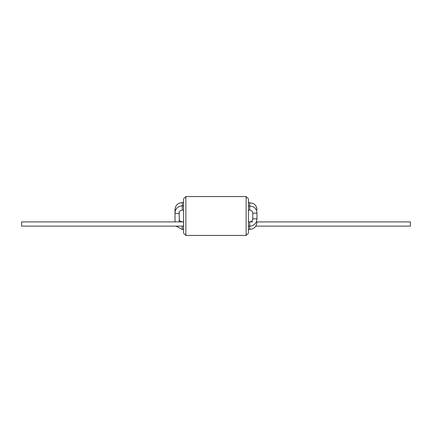 <?xml version="1.0" encoding="UTF-8"?>
<svg xmlns="http://www.w3.org/2000/svg" width="432" height="432" viewBox="0 0 432 432"><rect width="100%" height="100%" fill="white"/><g stroke="black" fill="none" stroke-linecap="round" stroke-linejoin="round"><path stroke-width="0.65" d="M248.4 233.172L246.132 235.44L246.132 196.56L248.4 198.828L248.4 233.172M185.868 196.56L185.868 235.44L183.6 233.172L183.6 198.828L185.868 196.56L246.132 196.56M185.868 235.44L246.132 235.44M256.986 221.913L410.4 221.913L410.4 226.125L255.809 226.125M183.6 226.125L21.6 226.125L21.6 221.913L183.6 221.913M256.187 222.156L256.986 222.156C256.554 226.584 254.124 229.014 249.696 229.446L249.696 221.913L252.774 221.913M183.6 229.446L182.304 229.446L182.304 226.125M175.619 210.017A2.106 0.805 180 0 1 175.014 209.45C175.435 205.27 177.865 202.97 182.304 202.554L182.304 210.087L183.6 210.087M248.4 202.554L253.26 203.483L254.518 204.374C256.122 205.843 256.948 207.668 256.986 209.844L256.187 209.844M249.696 202.554L249.696 210.087C251.564 210.271 252.59 211.297 252.774 213.165L252.774 218.835C252.59 220.703 251.564 221.729 249.696 221.913L248.4 221.913M248.4 205.875L252.952 206.642L254.389 207.587C256.073 209.061 256.943 210.924 256.986 213.165L256.986 218.835L252.774 218.835M256.986 213.165L252.774 213.165M183.6 205.875L182.304 205.875C177.865 206.291 175.435 208.591 175.014 212.771A2.106 0.805 -0 0 0 176.315 213.516A2.106 0.805 -0 0 0 177.925 213.516A2.106 0.805 -0 0 0 179.226 212.771L179.226 221.913M249.696 229.446L248.4 229.446M176.067 226.125L182.304 229.446M175.014 209.45L175.014 219.229M182.304 202.554L183.6 202.554M179.226 219.229C178.999 220.444 180.025 221.341 182.304 221.913M256.986 218.835L256.241 222.043L255.35 223.436C253.87 225.18 251.986 226.076 249.696 226.125L248.4 226.125M248.4 210.087L249.696 210.087M182.304 210.087C180.031 210.654 179.005 211.55 179.226 212.771M175.014 212.771L175.014 221.913"/></g></svg>
